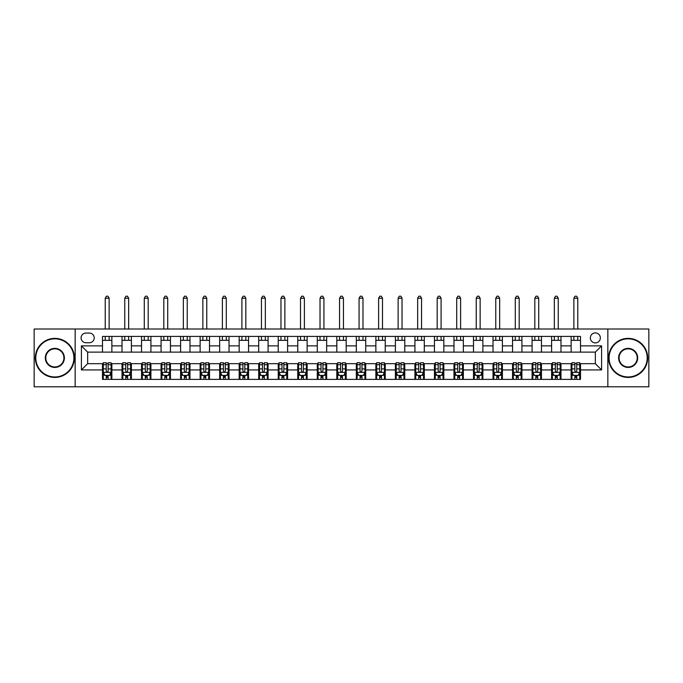 <?xml version="1.0" encoding="UTF-8"?>
<svg xmlns="http://www.w3.org/2000/svg" width="683" height="683" viewBox="0 0 683 683"><rect width="100%" height="100%" fill="white"/><g stroke="black" fill="none" stroke-linecap="round" stroke-linejoin="round"><path stroke-width="1.02" d="M595.345 332.911A5.003 5.003 0 0 0 590.351 337.906A5.003 5.003 0 0 0 595.345 342.909A5.003 5.003 0 0 0 600.348 337.906A5.003 5.003 0 0 0 595.345 332.911M607.844 386.8L648.85 386.8L648.85 329.001L607.844 329.001L607.844 386.8L75.156 386.8L75.156 329.001L34.15 329.001L34.15 386.8L75.156 386.8M85.938 342.746L89.371 342.746A4.841 4.841 0 0 0 94.211 337.906A4.841 4.841 0 0 0 89.371 333.065L85.938 333.065A4.841 4.841 0 0 0 81.089 337.906A4.841 4.841 0 0 0 85.938 342.746M607.844 329.001L75.156 329.001M102.493 369.93L81.405 369.93L81.405 345.871L102.493 345.871L102.493 352.121L87.655 352.121L87.655 363.68L102.493 363.68L102.493 379.381L580.507 379.381L580.507 363.68L595.345 363.68L595.345 352.121L580.507 352.121L580.507 345.871L601.595 345.871L601.595 369.93L580.507 369.93M580.507 345.871L580.507 336.42L102.493 336.42L102.493 345.871M571.133 336.42L571.133 352.121L580.507 352.121M571.133 352.121L102.493 352.121M102.493 363.68L103.278 363.68M106.241 363.68L108.119 363.68M111.081 363.68L111.867 363.68L111.867 379.381M122.803 363.68L111.867 363.68M125.766 363.68L127.644 363.68M130.615 363.68L131.392 363.68L131.392 379.381M142.329 363.68L131.392 363.68M145.3 363.68L147.169 363.68M150.14 363.68L150.917 363.68L150.917 379.381M161.854 363.68L150.917 363.68M164.825 363.68L166.695 363.68M169.666 363.68L170.443 363.68L170.443 379.381M181.379 363.68L170.443 363.68M184.35 363.68L186.22 363.68M189.191 363.68L189.976 363.68L189.976 379.381M200.904 363.68L189.976 363.68M203.876 363.68L205.754 363.68M208.716 363.68L209.502 363.68L209.502 379.381M220.438 363.68L209.502 363.68M223.401 363.68L225.279 363.68M228.242 363.68L229.027 363.68L229.027 379.381M239.964 363.68L229.027 363.68M242.926 363.68L244.804 363.68M247.775 363.68L248.552 363.68L248.552 379.381M259.489 363.68L248.552 363.68M262.46 363.68L264.33 363.68M267.301 363.68L268.077 363.68L268.077 379.381M279.014 363.68L268.077 363.68M281.985 363.68L283.855 363.68M286.826 363.68L287.603 363.68L287.603 379.381M298.539 363.68L287.603 363.68M301.51 363.68L303.38 363.68M306.351 363.68L307.137 363.68L307.137 379.381M318.065 363.68L307.137 363.68M321.036 363.68L322.914 363.68M325.876 363.68L326.662 363.68L326.662 379.381M337.598 363.68L326.662 363.68M340.561 363.68L342.439 363.68M345.402 363.68L346.187 363.68L346.187 379.381M357.124 363.68L346.187 363.68M360.086 363.68L361.964 363.68M364.935 363.68L365.712 363.68L365.712 379.381M376.649 363.68L365.712 363.68M379.62 363.68L381.49 363.68M384.461 363.68L385.238 363.68L385.238 379.381M396.174 363.68L385.238 363.68M399.145 363.68L401.015 363.68M403.986 363.68L404.763 363.68L404.763 379.381M415.699 363.68L404.763 363.68M418.67 363.68L420.54 363.68M423.511 363.68L424.297 363.68L424.297 379.381M435.225 363.68L424.297 363.68M438.196 363.68L440.074 363.68M443.036 363.68L443.822 363.68L443.822 379.381M454.758 363.68L443.822 363.68M457.721 363.68L459.599 363.68M462.562 363.68L463.347 363.68L463.347 379.381M474.284 363.68L463.347 363.68M477.246 363.68L479.125 363.68M482.096 363.68L482.872 363.68L482.872 379.381M493.809 363.68L482.872 363.68M496.78 363.68L498.65 363.68M501.621 363.68L502.398 363.68L502.398 379.381M513.334 363.68L502.398 363.68M516.305 363.68L518.175 363.68M521.146 363.68L521.923 363.68L521.923 379.381M532.86 363.68L521.923 363.68M535.831 363.68L537.7 363.68M540.671 363.68L541.457 363.68L541.457 379.381M552.385 363.68L541.457 363.68M555.356 363.68L557.234 363.68M560.197 363.68L560.982 363.68L560.982 379.381M571.919 363.68L560.982 363.68M574.881 363.68L576.759 363.68M579.722 363.68L580.507 363.68M111.867 336.42L111.867 352.121M102.493 340.33L111.867 340.33M102.493 375.479L103.278 375.479M106.241 375.479L108.119 375.479M111.081 375.479L111.867 375.479M122.018 363.68L122.018 379.381M122.018 336.42L122.018 352.121M131.392 336.42L131.392 352.121M122.018 340.33L131.392 340.33M122.018 375.479L122.803 375.479M125.766 375.479L127.644 375.479M130.615 375.479L131.392 375.479M141.543 363.68L141.543 379.381M141.543 375.479L142.329 375.479M145.3 375.479L147.169 375.479M150.14 375.479L150.917 375.479M141.543 336.42L141.543 352.121M150.917 336.42L150.917 352.121M141.543 340.33L150.917 340.33M161.077 363.68L161.077 379.381M161.077 375.479L161.854 375.479M164.825 375.479L166.695 375.479M169.666 375.479L170.443 375.479M161.077 336.42L161.077 352.121M170.443 336.42L170.443 352.121M161.077 340.33L170.443 340.33M180.602 363.68L180.602 379.381M180.602 375.479L181.379 375.479M184.35 375.479L186.22 375.479M189.191 375.479L189.976 375.479M180.602 336.42L180.602 352.121M189.976 336.42L189.976 352.121M180.602 340.33L189.976 340.33M200.128 363.68L200.128 379.381M200.128 375.479L200.904 375.479M203.876 375.479L205.754 375.479M208.716 375.479L209.502 375.479M200.128 336.42L200.128 352.121M209.502 336.42L209.502 352.121M200.128 340.33L209.502 340.33M219.653 363.68L219.653 379.381M219.653 375.479L220.438 375.479M223.401 375.479L225.279 375.479M228.242 375.479L229.027 375.479M219.653 336.42L219.653 352.121M229.027 336.42L229.027 352.121M219.653 340.33L229.027 340.33M239.178 363.68L239.178 379.381M239.178 375.479L239.964 375.479M242.926 375.479L244.804 375.479M247.775 375.479L248.552 375.479M239.178 336.42L239.178 352.121M248.552 336.42L248.552 352.121M239.178 340.33L248.552 340.33M258.703 363.68L258.703 379.381M258.703 375.479L259.489 375.479M262.46 375.479L264.33 375.479M267.301 375.479L268.077 375.479M258.703 336.42L258.703 352.121M268.077 336.42L268.077 352.121M258.703 340.33L268.077 340.33M278.237 363.68L278.237 379.381M278.237 375.479L279.014 375.479M281.985 375.479L283.855 375.479M286.826 375.479L287.603 375.479M278.237 336.42L278.237 352.121M287.603 336.42L287.603 352.121M278.237 340.33L287.603 340.33M297.762 363.68L297.762 379.381M297.762 375.479L298.539 375.479M301.51 375.479L303.38 375.479M306.351 375.479L307.137 375.479M297.762 336.42L297.762 352.121M307.137 336.42L307.137 352.121M297.762 340.33L307.137 340.33M317.288 363.68L317.288 379.381M317.288 375.479L318.065 375.479M321.036 375.479L322.914 375.479M325.876 375.479L326.662 375.479M317.288 336.42L317.288 352.121M326.662 336.42L326.662 352.121M317.288 340.33L326.662 340.33M336.813 363.68L336.813 379.381M336.813 375.479L337.598 375.479M340.561 375.479L342.439 375.479M345.402 375.479L346.187 375.479M336.813 336.42L336.813 352.121M346.187 336.42L346.187 352.121M336.813 340.33L346.187 340.33M356.338 363.68L356.338 379.381M356.338 375.479L357.124 375.479M360.086 375.479L361.964 375.479M364.935 375.479L365.712 375.479M356.338 336.42L356.338 352.121M365.712 336.42L365.712 352.121M356.338 340.33L365.712 340.33M375.863 363.68L375.863 379.381M375.863 375.479L376.649 375.479M379.62 375.479L381.49 375.479M384.461 375.479L385.238 375.479M375.863 336.42L375.863 352.121M385.238 336.42L385.238 352.121M375.863 340.33L385.238 340.33M395.397 363.68L395.397 379.381M395.397 375.479L396.174 375.479M399.145 375.479L401.015 375.479M403.986 375.479L404.763 375.479M395.397 336.42L395.397 352.121M404.763 336.42L404.763 352.121M395.397 340.33L404.763 340.33M414.923 363.68L414.923 379.381M414.923 375.479L415.699 375.479M418.67 375.479L420.54 375.479M423.511 375.479L424.297 375.479M414.923 336.42L414.923 352.121M424.297 336.42L424.297 352.121M414.923 340.33L424.297 340.33M434.448 363.68L434.448 379.381M434.448 375.479L435.225 375.479M438.196 375.479L440.074 375.479M443.036 375.479L443.822 375.479M434.448 336.42L434.448 352.121M443.822 336.42L443.822 352.121M434.448 340.33L443.822 340.33M453.973 363.68L453.973 379.381M453.973 375.479L454.758 375.479M457.721 375.479L459.599 375.479M462.562 375.479L463.347 375.479M453.973 336.42L453.973 352.121M463.347 336.42L463.347 352.121M453.973 340.33L463.347 340.33M473.498 363.68L473.498 379.381M473.498 375.479L474.284 375.479M477.246 375.479L479.125 375.479M482.096 375.479L482.872 375.479M473.498 336.42L473.498 352.121M482.872 336.42L482.872 352.121M473.498 340.33L482.872 340.33M493.024 363.68L493.024 379.381M493.024 375.479L493.809 375.479M496.78 375.479L498.65 375.479M501.621 375.479L502.398 375.479M493.024 336.42L493.024 352.121M502.398 336.42L502.398 352.121M493.024 340.33L502.398 340.33M512.557 363.68L512.557 379.381M512.557 375.479L513.334 375.479M516.305 375.479L518.175 375.479M521.146 375.479L521.923 375.479M512.557 336.42L512.557 352.121M521.923 336.42L521.923 352.121M512.557 340.33L521.923 340.33M532.083 363.68L532.083 379.381M532.083 375.479L532.86 375.479M535.831 375.479L537.7 375.479M540.671 375.479L541.457 375.479M532.083 336.42L532.083 352.121M541.457 336.42L541.457 352.121M532.083 340.33L541.457 340.33M551.608 363.68L551.608 379.381M551.608 375.479L552.385 375.479M555.356 375.479L557.234 375.479M560.197 375.479L560.982 375.479M551.608 336.42L551.608 352.121M560.982 336.42L560.982 352.121M551.608 340.33L560.982 340.33M571.133 363.68L571.133 379.381M571.133 375.479L571.919 375.479M574.881 375.479L576.759 375.479M579.722 375.479L580.507 375.479M571.133 340.33L580.507 340.33M87.655 352.121L81.405 345.871M87.655 363.68L81.405 369.93M601.595 345.871L595.345 352.121M601.595 369.93L595.345 363.68M106.241 377.349L108.119 377.349M103.278 364.705L106.241 364.705L106.241 362.741L103.278 362.741L103.278 372.278L104.84 375.402L109.519 375.402L111.081 372.278L111.081 362.741L108.119 362.741L108.119 364.705L111.081 364.705M111.081 372.278L111.081 379.381M103.278 372.278L103.278 379.381M108.119 375.402L108.119 379.381M106.241 379.381L106.241 375.402M106.241 364.705L106.241 371.1C106.864 372.303 107.487 372.303 108.119 371.1L108.119 364.705M109.135 340.33L109.135 336.42M109.135 329.001L109.135 298.232L105.225 298.232L105.225 329.001M105.225 340.33L105.225 336.42M105.225 298.232L106.403 296.2L107.957 296.2L109.135 298.232M125.766 377.349L127.644 377.349M122.803 364.705L125.766 364.705L125.766 362.741L122.803 362.741L122.803 372.278L124.366 375.402L129.053 375.402L130.615 372.278L130.615 362.741L127.644 362.741L127.644 364.705L130.615 364.705M130.615 372.278L130.615 379.381M122.803 372.278L122.803 379.381M127.644 375.402L127.644 379.381M125.766 379.381L125.766 375.402M125.766 364.705L125.766 371.1C126.389 372.303 127.021 372.303 127.644 371.1L127.644 364.705M128.66 340.33L128.66 336.42M128.66 329.001L128.66 298.232L124.75 298.232L124.75 329.001M124.75 340.33L124.75 336.42M124.75 298.232L125.928 296.2L127.49 296.2L128.66 298.232M145.3 377.349L147.169 377.349M142.329 364.705L145.3 364.705L145.3 362.741L142.329 362.741L142.329 372.278L143.891 375.402L148.578 375.402L150.14 372.278L150.14 362.741L147.169 362.741L147.169 364.705L150.14 364.705M150.14 372.278L150.14 379.381M142.329 372.278L142.329 379.381M147.169 375.402L147.169 379.381M145.3 379.381L145.3 375.402M145.3 364.705L145.3 371.1C145.923 372.303 146.546 372.303 147.169 371.1L147.169 364.705M148.185 340.33L148.185 336.42M148.185 329.001L148.185 298.232L144.284 298.232L144.284 329.001M144.284 340.33L144.284 336.42M144.284 298.232L145.453 296.2L147.016 296.2L148.185 298.232M164.825 377.349L166.695 377.349M161.854 364.705L164.825 364.705L164.825 362.741L161.854 362.741L161.854 372.278L163.416 375.402L168.103 375.402L169.666 372.278L169.666 362.741L166.695 362.741L166.695 364.705L169.666 364.705M169.666 372.278L169.666 379.381M161.854 372.278L161.854 379.381M166.695 375.402L166.695 379.381M164.825 379.381L164.825 375.402M164.825 364.705L164.825 371.1C165.448 372.303 166.071 372.303 166.695 371.1L166.695 364.705M167.711 340.33L167.711 336.42M167.711 329.001L167.711 298.232L163.809 298.232L163.809 329.001M163.809 340.33L163.809 336.42M163.809 298.232L164.979 296.2L166.541 296.2L167.711 298.232M184.35 377.349L186.22 377.349M181.379 364.705L184.35 364.705L184.35 362.741L181.379 362.741L181.379 372.278L182.942 375.402L187.629 375.402L189.191 372.278L189.191 362.741L186.22 362.741L186.22 364.705L189.191 364.705M189.191 372.278L189.191 379.381M181.379 372.278L181.379 379.381M186.22 375.402L186.22 379.381M184.35 379.381L184.35 375.402M184.35 364.705L184.35 371.1C184.973 372.303 185.597 372.303 186.22 371.1L186.22 364.705M187.236 340.33L187.236 336.42M187.236 329.001L187.236 298.232L183.334 298.232L183.334 329.001M183.334 340.33L183.334 336.42M183.334 298.232L184.504 296.2L186.066 296.2L187.236 298.232M54.845 338.845A19.056 19.056 0 0 0 35.789 357.901A19.056 19.056 0 0 0 54.845 376.956A19.056 19.056 0 0 0 73.909 357.901A19.056 19.056 0 0 0 54.845 338.845M54.845 377.426A19.525 19.525 0 0 1 35.32 357.901A19.525 19.525 0 0 1 54.845 338.375A19.525 19.525 0 0 1 74.379 357.901A19.525 19.525 0 0 1 54.845 377.426M54.845 348.373A9.528 9.528 0 0 1 64.381 357.901A9.528 9.528 0 0 1 54.845 367.428A9.528 9.528 0 0 1 45.317 357.901A9.528 9.528 0 0 1 54.845 348.373M54.845 366.959A9.058 9.058 0 0 0 63.912 357.901A9.058 9.058 0 0 0 54.845 348.842A9.058 9.058 0 0 0 45.787 357.901A9.058 9.058 0 0 0 54.845 366.959M628.155 338.845A19.056 19.056 0 0 0 609.091 357.901A19.056 19.056 0 0 0 628.155 376.956A19.056 19.056 0 0 0 647.211 357.901A19.056 19.056 0 0 0 628.155 338.845M628.155 377.426A19.525 19.525 0 0 1 608.621 357.901A19.525 19.525 0 0 1 628.155 338.375A19.525 19.525 0 0 1 647.68 357.901A19.525 19.525 0 0 1 628.155 377.426M628.155 348.373A9.528 9.528 0 0 1 637.683 357.901A9.528 9.528 0 0 1 628.155 367.428A9.528 9.528 0 0 1 618.619 357.901A9.528 9.528 0 0 1 628.155 348.373M628.155 366.959A9.058 9.058 0 0 0 637.213 357.901A9.058 9.058 0 0 0 628.155 348.842A9.058 9.058 0 0 0 619.088 357.901A9.058 9.058 0 0 0 628.155 366.959M203.876 377.349L205.754 377.349M200.904 364.705L203.876 364.705L203.876 362.741L200.904 362.741L200.904 372.278L202.467 375.402L207.154 375.402L208.716 372.278L208.716 362.741L205.754 362.741L205.754 364.705L208.716 364.705M208.716 372.278L208.716 379.381M200.904 372.278L200.904 379.381M205.754 375.402L205.754 379.381M203.876 379.381L203.876 375.402M203.876 364.705L203.876 371.1C204.499 372.303 205.122 372.303 205.754 371.1L205.754 364.705M206.77 340.33L206.77 336.42M206.77 329.001L206.77 298.232L202.86 298.232L202.86 329.001M202.86 340.33L202.86 336.42M202.86 298.232L204.029 296.2L205.592 296.2L206.77 298.232M223.401 377.349L225.279 377.349M220.438 364.705L223.401 364.705L223.401 362.741L220.438 362.741L220.438 372.278L222.001 375.402L226.679 375.402L228.242 372.278L228.242 362.741L225.279 362.741L225.279 364.705L228.242 364.705M228.242 372.278L228.242 379.381M220.438 372.278L220.438 379.381M225.279 375.402L225.279 379.381M223.401 379.381L223.401 375.402M223.401 364.705L223.401 371.1C224.024 372.303 224.647 372.303 225.279 371.1L225.279 364.705M226.295 340.33L226.295 336.42M226.295 329.001L226.295 298.232L222.385 298.232L222.385 329.001M222.385 340.33L222.385 336.42M222.385 298.232L223.563 296.2L225.117 296.2L226.295 298.232M242.926 377.349L244.804 377.349M239.964 364.705L242.926 364.705L242.926 362.741L239.964 362.741L239.964 372.278L241.526 375.402L246.213 375.402L247.775 372.278L247.775 362.741L244.804 362.741L244.804 364.705L247.775 364.705M247.775 372.278L247.775 379.381M239.964 372.278L239.964 379.381M244.804 375.402L244.804 379.381M242.926 379.381L242.926 375.402M242.926 364.705L242.926 371.1C243.549 372.303 244.181 372.303 244.804 371.1L244.804 364.705M245.82 340.33L245.82 336.42M245.82 329.001L245.82 298.232L241.91 298.232L241.91 329.001M241.91 340.33L241.91 336.42M241.91 298.232L243.088 296.2L244.651 296.2L245.82 298.232M262.46 377.349L264.33 377.349M259.489 364.705L262.46 364.705L262.46 362.741L259.489 362.741L259.489 372.278L261.051 375.402L265.738 375.402L267.301 372.278L267.301 362.741L264.33 362.741L264.33 364.705L267.301 364.705M267.301 372.278L267.301 379.381M259.489 372.278L259.489 379.381M264.33 375.402L264.33 379.381M262.46 379.381L262.46 375.402M262.46 364.705L262.46 371.1C263.083 372.303 263.706 372.303 264.33 371.1L264.33 364.705M265.346 340.33L265.346 336.42M265.346 329.001L265.346 298.232L261.444 298.232L261.444 329.001M261.444 340.33L261.444 336.42M261.444 298.232L262.614 296.2L264.176 296.2L265.346 298.232M281.985 377.349L283.855 377.349M279.014 364.705L281.985 364.705L281.985 362.741L279.014 362.741L279.014 372.278L280.576 375.402L285.263 375.402L286.826 372.278L286.826 362.741L283.855 362.741L283.855 364.705L286.826 364.705M286.826 372.278L286.826 379.381M279.014 372.278L279.014 379.381M283.855 375.402L283.855 379.381M281.985 379.381L281.985 375.402M281.985 364.705L281.985 371.1C282.608 372.303 283.232 372.303 283.855 371.1L283.855 364.705M284.871 340.33L284.871 336.42M284.871 329.001L284.871 298.232L280.969 298.232L280.969 329.001M280.969 340.33L280.969 336.42M280.969 298.232L282.139 296.2L283.701 296.2L284.871 298.232M301.51 377.349L303.38 377.349M298.539 364.705L301.51 364.705L301.51 362.741L298.539 362.741L298.539 372.278L300.102 375.402L304.789 375.402L306.351 372.278L306.351 362.741L303.38 362.741L303.38 364.705L306.351 364.705M306.351 372.278L306.351 379.381M298.539 372.278L298.539 379.381M303.38 375.402L303.38 379.381M301.51 379.381L301.51 375.402M301.51 364.705L301.51 371.1C302.134 372.303 302.757 372.303 303.38 371.1L303.38 364.705M304.396 340.33L304.396 336.42M304.396 329.001L304.396 298.232L300.494 298.232L300.494 329.001M300.494 340.33L300.494 336.42M300.494 298.232L301.664 296.2L303.226 296.2L304.396 298.232M321.036 377.349L322.914 377.349M318.065 364.705L321.036 364.705L321.036 362.741L318.065 362.741L318.065 372.278L319.627 375.402L324.314 375.402L325.876 372.278L325.876 362.741L322.914 362.741L322.914 364.705L325.876 364.705M325.876 372.278L325.876 379.381M318.065 372.278L318.065 379.381M322.914 375.402L322.914 379.381M321.036 379.381L321.036 375.402M321.036 364.705L321.036 371.1C321.659 372.303 322.282 372.303 322.914 371.1L322.914 364.705M323.93 340.33L323.93 336.42M323.93 329.001L323.93 298.232L320.02 298.232L320.02 329.001M320.02 340.33L320.02 336.42M320.02 298.232L321.189 296.2L322.752 296.2L323.93 298.232M340.561 377.349L342.439 377.349M337.598 364.705L340.561 364.705L340.561 362.741L337.598 362.741L337.598 372.278L339.161 375.402L343.839 375.402L345.402 372.278L345.402 362.741L342.439 362.741L342.439 364.705L345.402 364.705M345.402 372.278L345.402 379.381M337.598 372.278L337.598 379.381M342.439 375.402L342.439 379.381M340.561 379.381L340.561 375.402M340.561 364.705L340.561 371.1C341.184 372.303 341.807 372.303 342.439 371.1L342.439 364.705M343.455 340.33L343.455 336.42M343.455 329.001L343.455 298.232L339.545 298.232L339.545 329.001M339.545 340.33L339.545 336.42M339.545 298.232L340.723 296.2L342.277 296.2L343.455 298.232M360.086 377.349L361.964 377.349M357.124 364.705L360.086 364.705L360.086 362.741L357.124 362.741L357.124 372.278L358.686 375.402L363.373 375.402L364.935 372.278L364.935 362.741L361.964 362.741L361.964 364.705L364.935 364.705M364.935 372.278L364.935 379.381M357.124 372.278L357.124 379.381M361.964 375.402L361.964 379.381M360.086 379.381L360.086 375.402M360.086 364.705L360.086 371.1C360.709 372.303 361.341 372.303 361.964 371.1L361.964 364.705M362.98 340.33L362.98 336.42M362.98 329.001L362.98 298.232L359.07 298.232L359.07 329.001M359.07 340.33L359.07 336.42M359.07 298.232L360.248 296.2L361.811 296.2L362.98 298.232M379.62 377.349L381.49 377.349M376.649 364.705L379.62 364.705L379.62 362.741L376.649 362.741L376.649 372.278L378.211 375.402L382.898 375.402L384.461 372.278L384.461 362.741L381.49 362.741L381.49 364.705L384.461 364.705M384.461 372.278L384.461 379.381M376.649 372.278L376.649 379.381M381.49 375.402L381.49 379.381M379.62 379.381L379.62 375.402M379.62 364.705L379.62 371.1C380.243 372.303 380.866 372.303 381.49 371.1L381.49 364.705M382.506 340.33L382.506 336.42M382.506 329.001L382.506 298.232L378.604 298.232L378.604 329.001M378.604 340.33L378.604 336.42M378.604 298.232L379.774 296.2L381.336 296.2L382.506 298.232M399.145 377.349L401.015 377.349M396.174 364.705L399.145 364.705L399.145 362.741L396.174 362.741L396.174 372.278L397.737 375.402L402.424 375.402L403.986 372.278L403.986 362.741L401.015 362.741L401.015 364.705L403.986 364.705M403.986 372.278L403.986 379.381M396.174 372.278L396.174 379.381M401.015 375.402L401.015 379.381M399.145 379.381L399.145 375.402M399.145 364.705L399.145 371.1C399.768 372.303 400.392 372.303 401.015 371.1L401.015 364.705M402.031 340.33L402.031 336.42M402.031 329.001L402.031 298.232L398.129 298.232L398.129 329.001M398.129 340.33L398.129 336.42M398.129 298.232L399.299 296.2L400.861 296.2L402.031 298.232M418.67 377.349L420.54 377.349M415.699 364.705L418.67 364.705L418.67 362.741L415.699 362.741L415.699 372.278L417.262 375.402L421.949 375.402L423.511 372.278L423.511 362.741L420.54 362.741L420.54 364.705L423.511 364.705M423.511 372.278L423.511 379.381M415.699 372.278L415.699 379.381M420.54 375.402L420.54 379.381M418.67 379.381L418.67 375.402M418.67 364.705L418.67 371.1C419.294 372.303 419.917 372.303 420.54 371.1L420.54 364.705M421.556 340.33L421.556 336.42M421.556 329.001L421.556 298.232L417.654 298.232L417.654 329.001M417.654 340.33L417.654 336.42M417.654 298.232L418.824 296.2L420.387 296.2L421.556 298.232M438.196 377.349L440.074 377.349M435.225 364.705L438.196 364.705L438.196 362.741L435.225 362.741L435.225 372.278L436.787 375.402L441.474 375.402L443.036 372.278L443.036 362.741L440.074 362.741L440.074 364.705L443.036 364.705M443.036 372.278L443.036 379.381M435.225 372.278L435.225 379.381M440.074 375.402L440.074 379.381M438.196 379.381L438.196 375.402M438.196 364.705L438.196 371.1C438.819 372.303 439.442 372.303 440.074 371.1L440.074 364.705M441.09 340.33L441.09 336.42M441.09 329.001L441.09 298.232L437.18 298.232L437.18 329.001M437.18 340.33L437.18 336.42M437.18 298.232L438.349 296.2L439.912 296.2L441.09 298.232M457.721 377.349L459.599 377.349M454.758 364.705L457.721 364.705L457.721 362.741L454.758 362.741L454.758 372.278L456.321 375.402L460.999 375.402L462.562 372.278L462.562 362.741L459.599 362.741L459.599 364.705L462.562 364.705M462.562 372.278L462.562 379.381M454.758 372.278L454.758 379.381M459.599 375.402L459.599 379.381M457.721 379.381L457.721 375.402M457.721 364.705L457.721 371.1C458.344 372.303 458.967 372.303 459.599 371.1L459.599 364.705M460.615 340.33L460.615 336.42M460.615 329.001L460.615 298.232L456.705 298.232L456.705 329.001M456.705 340.33L456.705 336.42M456.705 298.232L457.883 296.2L459.437 296.2L460.615 298.232M477.246 377.349L479.125 377.349M474.284 364.705L477.246 364.705L477.246 362.741L474.284 362.741L474.284 372.278L475.846 375.402L480.533 375.402L482.096 372.278L482.096 362.741L479.125 362.741L479.125 364.705L482.096 364.705M482.096 372.278L482.096 379.381M474.284 372.278L474.284 379.381M479.125 375.402L479.125 379.381M477.246 379.381L477.246 375.402M477.246 364.705L477.246 371.1C477.869 372.303 478.501 372.303 479.125 371.1L479.125 364.705M480.14 340.33L480.14 336.42M480.14 329.001L480.14 298.232L476.23 298.232L476.23 329.001M476.23 340.33L476.23 336.42M476.23 298.232L477.408 296.2L478.971 296.2L480.14 298.232M496.78 377.349L498.65 377.349M493.809 364.705L496.78 364.705L496.78 362.741L493.809 362.741L493.809 372.278L495.371 375.402L500.058 375.402L501.621 372.278L501.621 362.741L498.65 362.741L498.65 364.705L501.621 364.705M501.621 372.278L501.621 379.381M493.809 372.278L493.809 379.381M498.65 375.402L498.65 379.381M496.78 379.381L496.78 375.402M496.78 364.705L496.78 371.1C497.403 372.303 498.027 372.303 498.65 371.1L498.65 364.705M499.666 340.33L499.666 336.42M499.666 329.001L499.666 298.232L495.764 298.232L495.764 329.001M495.764 340.33L495.764 336.42M495.764 298.232L496.934 296.2L498.496 296.2L499.666 298.232M516.305 377.349L518.175 377.349M513.334 364.705L516.305 364.705L516.305 362.741L513.334 362.741L513.334 372.278L514.897 375.402L519.584 375.402L521.146 372.278L521.146 362.741L518.175 362.741L518.175 364.705L521.146 364.705M521.146 372.278L521.146 379.381M513.334 372.278L513.334 379.381M518.175 375.402L518.175 379.381M516.305 379.381L516.305 375.402M516.305 364.705L516.305 371.1C516.929 372.303 517.552 372.303 518.175 371.1L518.175 364.705M519.191 340.33L519.191 336.42M519.191 329.001L519.191 298.232L515.289 298.232L515.289 329.001M515.289 340.33L515.289 336.42M515.289 298.232L516.459 296.2L518.021 296.2L519.191 298.232M535.831 377.349L537.7 377.349M532.86 364.705L535.831 364.705L535.831 362.741L532.86 362.741L532.86 372.278L534.422 375.402L539.109 375.402L540.671 372.278L540.671 362.741L537.7 362.741L537.7 364.705L540.671 364.705M540.671 372.278L540.671 379.381M532.86 372.278L532.86 379.381M537.7 375.402L537.7 379.381M535.831 379.381L535.831 375.402M535.831 364.705L535.831 371.1C536.454 372.303 537.077 372.303 537.7 371.1L537.7 364.705M538.716 340.33L538.716 336.42M538.716 329.001L538.716 298.232L534.815 298.232L534.815 329.001M534.815 340.33L534.815 336.42M534.815 298.232L535.984 296.2L537.547 296.2L538.716 298.232M555.356 377.349L557.234 377.349M552.385 364.705L555.356 364.705L555.356 362.741L552.385 362.741L552.385 372.278L553.947 375.402L558.634 375.402L560.197 372.278L560.197 362.741L557.234 362.741L557.234 364.705L560.197 364.705M560.197 372.278L560.197 379.381M552.385 372.278L552.385 379.381M557.234 375.402L557.234 379.381M555.356 379.381L555.356 375.402M555.356 364.705L555.356 371.1C555.979 372.303 556.602 372.303 557.234 371.1L557.234 364.705M558.25 340.33L558.25 336.42M558.25 329.001L558.25 298.232L554.34 298.232L554.34 329.001M554.34 340.33L554.34 336.42M554.34 298.232L555.51 296.2L557.072 296.2L558.25 298.232M574.881 377.349L576.759 377.349M571.919 364.705L574.881 364.705L574.881 362.741L571.919 362.741L571.919 372.278L573.481 375.402L578.16 375.402L579.722 372.278L579.722 362.741L576.759 362.741L576.759 364.705L579.722 364.705M579.722 372.278L579.722 379.381M571.919 372.278L571.919 379.381M576.759 375.402L576.759 379.381M574.881 379.381L574.881 375.402M574.881 364.705L574.881 371.1C575.504 372.303 576.128 372.303 576.759 371.1L576.759 364.705M577.775 340.33L577.775 336.42M577.775 329.001L577.775 298.232L573.865 298.232L573.865 329.001M573.865 340.33L573.865 336.42M573.865 298.232L575.043 296.2L576.597 296.2L577.775 298.232M122.018 369.93L111.867 369.93M122.018 345.871L111.867 345.871M141.543 345.871L131.392 345.871M141.543 369.93L131.392 369.93M161.077 345.871L150.917 345.871M161.077 369.93L150.917 369.93M180.602 345.871L170.443 345.871M180.602 369.93L170.443 369.93M200.128 345.871L189.976 345.871M200.128 369.93L189.976 369.93M219.653 345.871L209.502 345.871M219.653 369.93L209.502 369.93M239.178 345.871L229.027 345.871M239.178 369.93L229.027 369.93M258.703 345.871L248.552 345.871M258.703 369.93L248.552 369.93M278.237 345.871L268.077 345.871M278.237 369.93L268.077 369.93M297.762 345.871L287.603 345.871M297.762 369.93L287.603 369.93M317.288 345.871L307.137 345.871M317.288 369.93L307.137 369.93M336.813 345.871L326.662 345.871M336.813 369.93L326.662 369.93M356.338 345.871L346.187 345.871M356.338 369.93L346.187 369.93M375.863 345.871L365.712 345.871M375.863 369.93L365.712 369.93M395.397 345.871L385.238 345.871M395.397 369.93L385.238 369.93M414.923 345.871L404.763 345.871M414.923 369.93L404.763 369.93M434.448 345.871L424.297 345.871M434.448 369.93L424.297 369.93M453.973 345.871L443.822 345.871M453.973 369.93L443.822 369.93M473.498 345.871L463.347 345.871M473.498 369.93L463.347 369.93M493.024 345.871L482.872 345.871M493.024 369.93L482.872 369.93M512.557 345.871L502.398 345.871M512.557 369.93L502.398 369.93M532.083 345.871L521.923 345.871M532.083 369.93L521.923 369.93M551.608 345.871L541.457 345.871M551.608 369.93L541.457 369.93M571.133 345.871L560.982 345.871M571.133 369.93L560.982 369.93M103.312 372.355L111.047 372.355M111.081 375.215L109.613 375.215M104.747 375.215L103.278 375.215M108.119 368.888L111.081 368.888M103.278 368.888L106.241 368.888M106.241 376.359L108.119 376.359M122.838 372.355L130.573 372.355M130.615 375.215L129.147 375.215M124.272 375.215L122.803 375.215M127.644 368.888L130.615 368.888M122.803 368.888L125.766 368.888M125.766 376.359L127.644 376.359M142.363 372.355L150.098 372.355M150.14 375.215L148.672 375.215M143.797 375.215L142.329 375.215M147.169 368.888L150.14 368.888M142.329 368.888L145.3 368.888M145.3 376.359L147.169 376.359M161.897 372.355L169.623 372.355M169.666 375.215L168.197 375.215M163.322 375.215L161.854 375.215M166.695 368.888L169.666 368.888M161.854 368.888L164.825 368.888M164.825 376.359L166.695 376.359M181.422 372.355L189.157 372.355M189.191 375.215L187.723 375.215M182.848 375.215L181.379 375.215M186.22 368.888L189.191 368.888M181.379 368.888L184.35 368.888M184.35 376.359L186.22 376.359M200.947 372.355L208.682 372.355M208.716 375.215L207.248 375.215M202.373 375.215L200.904 375.215M205.754 368.888L208.716 368.888M200.904 368.888L203.876 368.888M203.876 376.359L205.754 376.359M220.472 372.355L228.207 372.355M228.242 375.215L226.773 375.215M221.907 375.215L220.438 375.215M225.279 368.888L228.242 368.888M220.438 368.888L223.401 368.888M223.401 376.359L225.279 376.359M239.998 372.355L247.733 372.355M247.775 375.215L246.307 375.215M241.432 375.215L239.964 375.215M244.804 368.888L247.775 368.888M239.964 368.888L242.926 368.888M242.926 376.359L244.804 376.359M259.523 372.355L267.258 372.355M267.301 375.215L265.832 375.215M260.957 375.215L259.489 375.215M264.33 368.888L267.301 368.888M259.489 368.888L262.46 368.888M262.46 376.359L264.33 376.359M279.057 372.355L286.783 372.355M286.826 375.215L285.357 375.215M280.482 375.215L279.014 375.215M283.855 368.888L286.826 368.888M279.014 368.888L281.985 368.888M281.985 376.359L283.855 376.359M298.582 372.355L306.317 372.355M306.351 375.215L304.883 375.215M300.008 375.215L298.539 375.215M303.38 368.888L306.351 368.888M298.539 368.888L301.51 368.888M301.51 376.359L303.38 376.359M318.107 372.355L325.842 372.355M325.876 375.215L324.408 375.215M319.533 375.215L318.065 375.215M322.914 368.888L325.876 368.888M318.065 368.888L321.036 368.888M321.036 376.359L322.914 376.359M337.633 372.355L345.367 372.355M345.402 375.215L343.933 375.215M339.067 375.215L337.598 375.215M342.439 368.888L345.402 368.888M337.598 368.888L340.561 368.888M340.561 376.359L342.439 376.359M357.158 372.355L364.893 372.355M364.935 375.215L363.467 375.215M358.592 375.215L357.124 375.215M361.964 368.888L364.935 368.888M357.124 368.888L360.086 368.888M360.086 376.359L361.964 376.359M376.683 372.355L384.418 372.355M384.461 375.215L382.992 375.215M378.117 375.215L376.649 375.215M381.49 368.888L384.461 368.888M376.649 368.888L379.62 368.888M379.62 376.359L381.49 376.359M396.217 372.355L403.943 372.355M403.986 375.215L402.518 375.215M397.643 375.215L396.174 375.215M401.015 368.888L403.986 368.888M396.174 368.888L399.145 368.888M399.145 376.359L401.015 376.359M415.742 372.355L423.477 372.355M423.511 375.215L422.043 375.215M417.168 375.215L415.699 375.215M420.54 368.888L423.511 368.888M415.699 368.888L418.67 368.888M418.67 376.359L420.54 376.359M435.267 372.355L443.002 372.355M443.036 375.215L441.568 375.215M436.693 375.215L435.225 375.215M440.074 368.888L443.036 368.888M435.225 368.888L438.196 368.888M438.196 376.359L440.074 376.359M454.793 372.355L462.528 372.355M462.562 375.215L461.093 375.215M456.227 375.215L454.758 375.215M459.599 368.888L462.562 368.888M454.758 368.888L457.721 368.888M457.721 376.359L459.599 376.359M474.318 372.355L482.053 372.355M482.096 375.215L480.627 375.215M475.752 375.215L474.284 375.215M479.125 368.888L482.096 368.888M474.284 368.888L477.246 368.888M477.246 376.359L479.125 376.359M493.843 372.355L501.578 372.355M501.621 375.215L500.152 375.215M495.277 375.215L493.809 375.215M498.65 368.888L501.621 368.888M493.809 368.888L496.78 368.888M496.78 376.359L498.65 376.359M513.377 372.355L521.103 372.355M521.146 375.215L519.678 375.215M514.803 375.215L513.334 375.215M518.175 368.888L521.146 368.888M513.334 368.888L516.305 368.888M516.305 376.359L518.175 376.359M532.902 372.355L540.637 372.355M540.671 375.215L539.203 375.215M534.328 375.215L532.86 375.215M537.7 368.888L540.671 368.888M532.86 368.888L535.831 368.888M535.831 376.359L537.7 376.359M552.427 372.355L560.162 372.355M560.197 375.215L558.728 375.215M553.853 375.215L552.385 375.215M557.234 368.888L560.197 368.888M552.385 368.888L555.356 368.888M555.356 376.359L557.234 376.359M571.953 372.355L579.688 372.355M579.722 375.215L578.253 375.215M573.387 375.215L571.919 375.215M576.759 368.888L579.722 368.888M571.919 368.888L574.881 368.888M574.881 376.359L576.759 376.359"/></g></svg>
